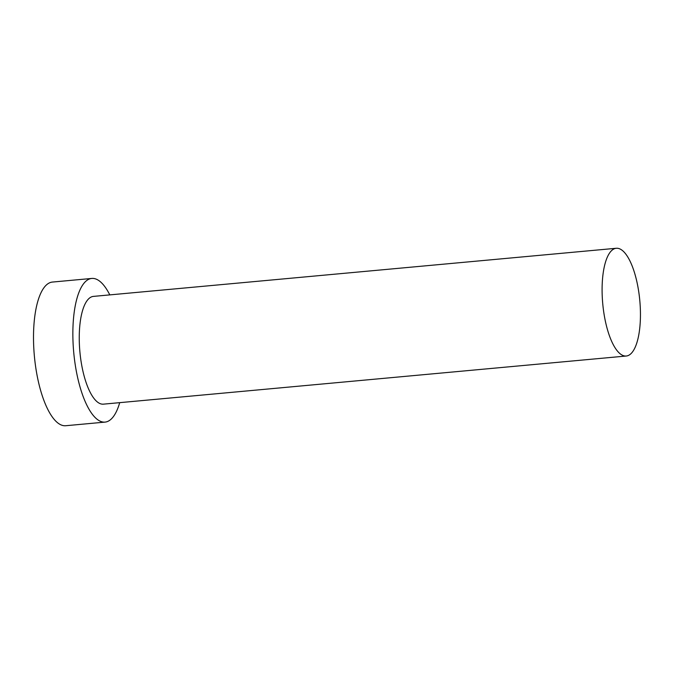 <?xml version="1.0" encoding="UTF-8"?>
<svg xmlns="http://www.w3.org/2000/svg" width="674" height="674" viewBox="0 0 674 674"><rect width="100%" height="100%" fill="white"/><g stroke="black" fill="none" stroke-linecap="round" stroke-linejoin="round"><path stroke-width="1.01" d="M602.817 304.505A54.105 18.594 84.7 0 0 626.23 356.024A54.105 18.594 84.7 0 0 639.727 299.778A54.105 18.594 84.7 0 0 616.314 248.268A54.105 18.594 84.7 0 0 602.817 304.505M616.314 248.268L93.467 296.392A54.105 18.594 84.7 0 0 79.97 352.637A54.105 18.594 84.7 0 0 103.383 404.156L626.23 356.024M109.795 294.892A72.143 24.795 84.7 0 0 91.807 278.438A72.143 24.795 84.7 0 0 73.82 353.42A72.143 24.795 84.7 0 0 105.034 422.109A72.143 24.795 84.7 0 0 119.711 402.648M91.807 278.438L52.454 282.061A72.143 24.795 84.7 0 0 34.467 357.043A72.143 24.795 84.7 0 0 65.681 425.732L105.034 422.109"/></g></svg>
